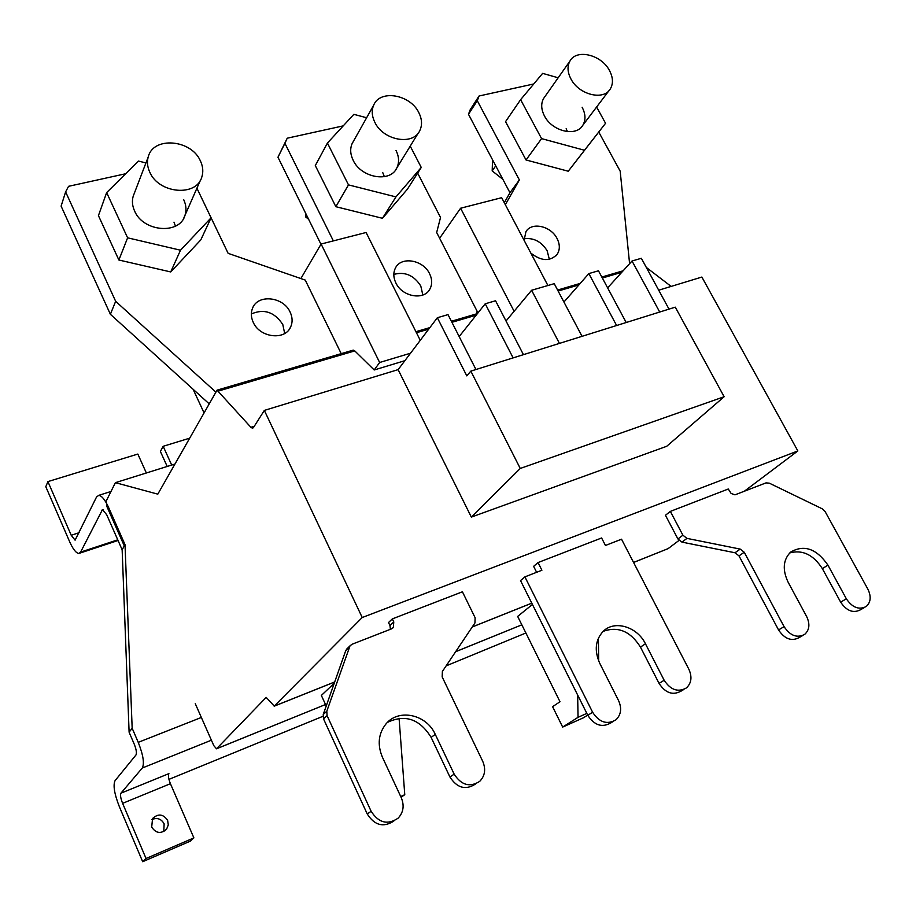 <?xml version="1.0" encoding="UTF-8"?>
<svg xmlns="http://www.w3.org/2000/svg" width="916" height="916" viewBox="0 0 916 916"><rect width="100%" height="100%" fill="white"/><g stroke="black" fill="none" stroke-linecap="round" stroke-linejoin="round"><path stroke-width="1.37" d="M151.69 827.091L152.571 818.526C158.193 813.351 163.208 813.969 167.628 820.37L168.292 824.904L166.609 829.129C160.987 834.11 156.006 833.434 151.69 827.091M163.769 831.545L164.136 823.827C161.262 818.801 157.197 817.381 151.953 819.534M125.011 544.631L122.149 549.772L106.691 514.723L102.489 509.582L80.608 552.108L78.845 553.459C76.097 553.138 73.051 549.279 69.719 541.894L45.8 486.717L47.918 481.598L71.219 535.265L75.089 540.177L96.523 497.022L98.733 495.35C101.745 495.693 105.019 499.712 108.569 507.395L125.011 544.631L132.167 728.243L138.236 742.349C143.217 754.944 144.568 763.497 142.289 768.02L120.935 793.187C120.076 794.928 120.637 798.317 122.618 803.343L146.045 858.51L142.678 861.704L119.469 806.962C114.374 794.012 112.908 785.241 115.073 780.638L135.957 754.99C136.896 753.044 136.324 749.414 134.217 744.113L129.11 732.227L132.167 728.243M129.11 732.227L122.149 549.772M189.326 438.283L163.174 446.298L171.693 465.053M146.354 472.977L137.835 454.061L47.918 481.598M167.193 466.462L160.392 451.462L163.174 446.298M446.138 665.875L525.887 632.99M168.945 779.367L322.936 716.312M146.045 858.51L193.883 837.9L190.196 841.209L142.678 861.704M193.883 837.9L170.422 783.695L122.618 803.343M120.935 793.187L168.922 773.619C167.949 775.394 168.452 778.749 170.422 783.695M395.895 282.987C393.296 277.548 393.159 272.533 395.483 267.941C401.185 256.045 423.192 259.869 429.57 273.701C432.272 279.323 432.363 284.498 429.822 289.193C423.959 300.677 402.181 296.795 395.895 282.987M422.837 295.009L420.788 285.998C413.895 275.269 404.906 271.411 393.823 274.411M524.101 240.313L525.933 231.691C531.635 221.649 550.94 225.966 557.065 238.526C560.008 244.412 560.065 249.644 557.237 254.224C550.173 261.678 541.379 261.3 530.833 253.091M549.348 259.308L547.127 250.721C541.31 241.526 533.604 237.542 524.009 238.778M253.251 322.34C250.961 317.36 250.744 312.608 252.598 308.097C257.923 293.807 283.502 296.715 290.154 312.161C292.57 317.371 292.731 322.317 290.647 326.989C285.059 340.752 259.812 337.741 253.251 322.34M284.681 333.481L282.792 324.516C274.514 311.99 264.026 308.474 251.35 313.959M633.563 562.435L668.119 548.627L678.985 540.44M744.09 491.423L797.847 450.947L362.221 617.521L274.262 706.11L266.178 697.385L216.508 748.807L213.794 745.624L195.268 703.671M670.352 511.403L682.901 535.207L686.966 538.379L681.962 542.123L677.92 538.963L665.451 515.273L670.352 511.403L728.277 489.007L731.117 493.449L734.964 494.846L765.994 482.892L769.291 483.156L822.35 508.872L825.098 511.529L867.887 589.171C871.402 596.511 870.841 602.293 866.192 606.518C858.968 610.182 852.361 607.606 846.35 598.801L840.659 602.155C846.624 610.926 853.208 613.48 860.41 609.816L864.383 607.548M536.616 572.305L533.627 566.34L538.035 562.561L601.606 537.978L605.465 545.467L621.529 539.203L688.855 669.23C692.29 676.901 691.477 683.13 686.416 687.927C678.058 692.588 670.638 690.023 664.169 680.267L659.062 683.405C665.497 693.126 672.882 695.668 681.206 691.03L683.828 689.462M390.399 629.303L389.976 625.582L388.521 622.548L392.323 618.895L462.42 591.793L475.118 617.727L474.946 622.949L442.382 671.462L442.165 676.89L482.755 761.379C486.018 769.234 484.999 775.898 479.686 781.382C469.862 787.623 461.355 785.218 454.176 774.157L449.916 776.986C457.05 787.978 465.511 790.371 475.301 784.165M797.847 450.947L701.862 277.056L658.707 290.2M398.116 369.629L437.344 317.726L466.817 375.892L470.835 371.117L675.287 307.158L724.132 396.743L666.711 446.287L471.339 517.105L398.116 369.629L264.335 410.402L362.221 617.521M646.33 267.438L671.13 286.41M668.119 548.627L633.586 562.47M124.29 545.925L107.012 506.788L106.142 501.166L115.405 482.663L157.804 494.148L217.046 390.159L250.904 427.303L254.282 426.261M250.904 427.303L252.461 428.241L253.366 427.703L264.335 410.402M789.729 552.943C802.462 549.451 813.339 554.684 822.362 568.641L840.659 602.155M686.966 538.379L740.231 549.108L744.239 552.245L738.994 555.886L778.554 629.933C784.68 639.013 791.527 641.578 799.096 637.616L802.656 635.555M738.994 555.886L734.998 552.76L740.231 549.108M681.962 542.123L734.998 552.76M744.239 552.245L784.073 626.647C790.222 635.773 797.103 638.349 804.695 634.376C809.504 629.956 810.156 624.014 806.653 616.548L788.161 582.278C782.241 569.741 783.088 559.665 790.703 552.05C804.122 544.322 816.534 548.684 827.938 565.138L846.35 598.801M603.152 631.376C618.025 626.006 630.471 631.238 640.467 647.108L659.062 683.405M538.035 562.561L541.906 570.244L524.902 576.874L520.528 580.595L587.774 715.304C594.427 725.426 602.155 727.934 610.949 722.827L612.93 721.636M524.902 576.874L592.618 712.259C599.304 722.438 607.068 724.957 615.907 719.839C621.082 714.801 621.987 708.4 618.586 700.637L599.808 663.436C594.14 650.612 595.285 639.895 603.255 631.273C614.533 619.857 637.215 626.681 645.448 643.776L664.169 680.267M392.323 618.895L393.777 621.941L393.353 627.471L391.418 628.903L352.11 644.234L350.026 645.814L326.806 711.217L327.069 715.614L371.129 811.29C378.674 822.946 387.674 825.236 398.139 818.148C403.441 812.412 404.494 805.622 401.311 797.79L382.384 757.143C377.163 744.525 378.423 733.384 386.151 723.732C398.861 708.308 426.558 714.457 435.26 734.357L454.176 774.157M387.411 722.403C405.147 713.988 419.723 718.98 431.138 737.403L449.916 776.986M347.439 648.356L345.721 650.658L323.245 714.457L323.497 718.831L367.247 813.981C374.575 825.419 383.449 827.778 393.834 821.045M607.629 287.864L632.029 261.003L641.349 258.289L669.001 309.116M437.344 317.726L448.016 314.623L475.942 369.514M459.168 336.55L485.228 303.78L495.556 300.769L523.437 354.652M506.033 321.001L531.601 290.269L554.237 283.674L582.038 336.321M563.935 302.028L588.851 273.586L598.469 270.781L626.201 322.512M470.835 371.117L520.254 468.454L471.339 517.105M724.132 396.743L520.254 468.454M577.653 695.015L578.053 717.32L562.676 727.075L552.588 706.683L559.997 701.736L517.666 616.422L532.436 604.446M326.222 706.007L321.356 695.439L334.237 683.256M404.872 360.686L374.197 369.972L354.767 350.897L352.637 350.301M174.761 464.091L115.405 482.663M632.029 261.003L659.703 312.024M588.851 273.586L616.605 325.512M531.601 290.269L559.436 343.397M485.228 303.78L513.12 357.881M598.4 638.166L598.663 660.917M587.683 715.121L583.549 717.732L562.676 727.075M399.078 718.236L404.769 794.71L401.059 797.241M439.623 238.24L460.599 208.23L514.116 311.28M460.599 208.23L501.647 197.696L547.917 285.517M300.872 278.556L321.104 244.034L379.648 362.496L374.197 369.972M410.528 353.21L379.648 362.496M321.104 244.034L366.091 232.492L420.261 340.328M203.867 412.498L193.116 389.289M586.824 713.404L578.053 717.32M404.769 794.71L400.727 796.519M215.535 391.819L115.656 301.307L65.62 191.891L61.109 206.123L110.378 314.291L208.905 403.59M417.65 173.101L440.527 217.481L436.669 232.492L477.167 311.337L476.251 313.959M505.334 204.692L519.372 179.937L509.96 192.738L504.292 202.711M145.942 162.922L138.488 161.079L106.645 192.6L127.61 237.816L180.498 250.205L211.081 217.813L196.917 188.204L228.13 253.343L305.246 280.078L341.221 353.656M533.765 83.963L479.068 95.997L470.263 109.599L468.477 114.282L509.96 192.738M343.214 125.881L287.223 138.202L277.96 157.231L320.966 244.274M115.656 301.307L110.378 314.291M65.62 191.891L68.563 186.314L125.687 173.742M173.983 222.164L175.448 226.126L173.983 222.164M382.682 172.448L384.365 176.685L382.682 172.448M333.355 240.885L284.922 143.32L287.223 138.202M519.372 179.937L477.282 100.703L468.477 114.282M566.145 128.744L567.473 131.629L566.145 128.744M629.601 263.682L620.178 171.132L598.755 132.053M479.068 95.997L477.282 100.703M284.922 143.32L277.96 157.231M609.449 70.486C613.09 77.379 613.399 83.482 610.388 88.783C603.839 100.92 578.958 94.875 570.954 78.994C567.462 72.295 567.107 66.341 569.878 61.166C576.301 48.594 601.365 54.617 609.449 70.486M495.739 165.853L492.19 170.903L502.873 179.341M492.533 159.785L492.19 170.903M582.129 107.241C585.622 113.962 585.874 119.939 582.885 125.171C576.393 137.137 552.153 131.446 544.47 115.966C541.127 109.439 540.829 103.611 543.577 98.504L544.86 96.684M558.176 77.78L542.627 73.372L520.609 99.684L541.574 138.614L584.488 150.258L605.556 123.282L596.614 107.023M541.574 138.614L526.024 159.968L568.252 171.223L584.488 150.258M520.609 99.684L505.552 121.645L526.024 159.968M605.556 123.282L568.252 171.223M418.818 112.645C422.036 119.069 422.379 125 419.871 130.438C413.425 145.85 383.335 140.629 374.873 122.366C371.839 116.195 371.438 110.481 373.659 105.226C379.865 89.196 410.254 94.382 418.818 112.645M306.597 215.18L305.623 216.92L308.6 219.256M305.898 213.783L305.623 216.92M395.998 150.419C399.078 156.67 399.376 162.464 396.891 167.811C390.525 182.937 361.305 178.116 353.198 160.346C350.29 154.346 349.923 148.77 352.122 143.606L353.439 141.27M366.629 117.752L353.839 114.34L327.436 143.045L348.492 184.883L395.941 196.906L421.257 167.445L410.231 146.113M348.492 184.883L335.851 206.695L382.453 218.294L395.941 196.906M327.436 143.045L315.299 165.567L335.851 206.695M421.257 167.445L407.46 189.108L382.453 218.294M200.409 160.941C203.009 166.494 203.478 171.853 201.818 177.04C196.505 197.009 158.789 193.734 149.766 172.151C147.373 166.941 146.846 161.88 148.209 156.991C153.052 136.163 191.284 139.346 200.409 160.941M183.704 199.665C186.188 205.058 186.624 210.279 184.986 215.352C179.754 234.862 143.262 232.011 134.618 211.058C132.316 205.997 131.835 201.085 133.175 196.299L134.24 193.505M127.61 237.816L118.885 260.018L170.719 271.938L180.498 250.205M106.645 192.6L98.436 215.626L118.885 260.018M211.081 217.813L200.81 239.889L170.719 271.938M138.236 742.349L201.36 717.457M142.289 768.02L211.401 740.197M71.219 535.265L79.211 532.677M117.763 539.833L80.608 552.108M103.153 509.765L101.573 510.269M274.262 706.11L334.695 681.951M472.267 626.933L531.784 603.14M677.92 538.963L682.901 535.207M389.976 625.582L393.777 621.941M216.806 748.647L325.535 704.507L216.737 748.716M455.664 651.677L521.834 624.815L455.63 651.723M476.183 315.161L451.92 322.295M428.734 329.13L416.448 332.737M354.767 350.897L218.443 391.029M621.758 272.304L602.35 278.017M578.935 284.91L558.13 291.036M827.938 565.138L822.362 568.641M784.073 626.647L778.554 629.933M645.448 643.776L640.467 647.108M592.618 712.259L587.774 715.304M435.26 734.357L431.138 737.403M371.129 811.29L367.247 813.981M327.069 715.614L323.497 718.831M349.34 647.108L345.721 650.658M323.245 714.457L326.806 711.217M98.733 495.35L110.985 491.491M79.761 553.161L118.049 540.486M164.766 830.938L166.609 829.129M274.17 706.19L334.684 681.996M472.232 626.991L531.795 603.175M392.38 628.399L393.353 627.471M415.921 331.695L429.89 327.596M451.393 321.264L477.396 313.627M557.604 290.051L580.263 283.387M601.823 277.044L623.143 270.781M217.046 390.159L353.244 350.118M346.408 649.364L350.026 645.814M428.287 291.299L429.822 289.193M555.817 255.942L557.237 254.224M289.101 329.542L290.647 326.989M581.511 126.992L608.991 90.638M543.577 98.504L569.878 61.166M395.449 170.17L418.394 132.843M352.122 143.606L373.659 105.226M183.715 218.248L200.524 179.994M133.175 196.299L148.209 156.991"/></g></svg>
